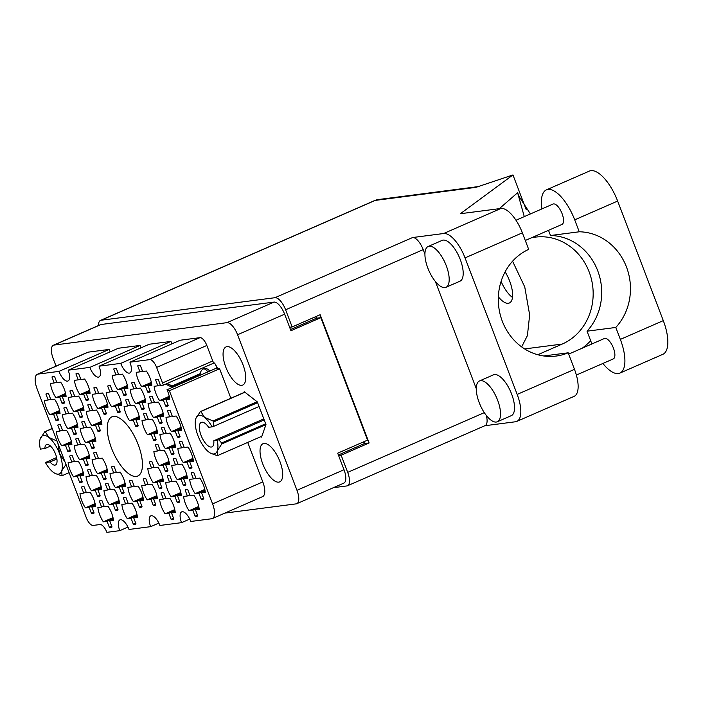 <?xml version="1.0" encoding="UTF-8"?>
<svg xmlns="http://www.w3.org/2000/svg" width="703" height="703" viewBox="0 0 703 703"><rect width="100%" height="100%" fill="white"/><g stroke="black" fill="none" stroke-linecap="round" stroke-linejoin="round"><path stroke-width="1.05" d="M169.265 396.343L159.59 400.569L163.333 400.086L165.609 406.053A14.473 5.844 -113.6 0 0 167.736 406.035A14.473 5.844 -113.6 0 0 168.281 405.71L166.005 399.735L169.748 399.251A14.473 5.844 -113.6 0 0 166.989 389.752A8.911 3.594 66.4 0 0 169.379 390.727L212.587 503.875L262.808 481.915A15.141 6.107 66.4 0 1 262.606 496.608L212.385 518.559A15.141 6.107 -113.6 0 0 212.587 503.875M156.611 367.414A8.911 3.594 -113.6 0 0 149.765 359.62L199.986 337.66A8.911 3.594 66.4 0 1 206.831 345.463L156.611 367.414L162.534 382.933A8.911 3.594 66.4 0 0 163.491 385.086L160.556 385.464L158.272 379.497A14.473 5.844 -113.6 0 0 156.145 379.515A14.473 5.844 -113.6 0 0 155.6 379.84L157.876 385.815L154.133 386.299A14.473 5.844 -113.6 0 0 155.952 393.548A14.473 5.844 -113.6 0 0 159.59 400.569M151.356 382.379L141.681 386.606L145.424 386.123L147.7 392.089A14.473 5.844 -113.6 0 0 149.827 392.081A14.473 5.844 -113.6 0 0 150.372 391.747L148.096 385.78L151.839 385.288A14.473 5.844 -113.6 0 0 146.382 371.017L142.647 371.5L140.363 365.534A14.473 5.844 -113.6 0 0 138.236 365.551A14.473 5.844 -113.6 0 0 137.691 365.876L138.843 365.375M137.691 365.876L139.967 371.852L136.233 372.335A14.473 5.844 -113.6 0 0 138.043 379.594A14.473 5.844 -113.6 0 0 141.681 386.606M168.992 461.502L159.317 465.729L163.061 465.245L165.337 471.212A14.473 5.844 -113.6 0 0 167.463 471.203A14.473 5.844 -113.6 0 0 168.008 470.869L165.732 464.903L169.476 464.411A14.473 5.844 -113.6 0 0 164.019 450.14L160.284 450.623L157.999 444.656A14.473 5.844 -113.6 0 0 155.873 444.674A14.473 5.844 -113.6 0 0 155.328 444.999L156.479 444.498M155.328 444.999L157.604 450.975L153.869 451.458A14.473 5.844 -113.6 0 0 155.679 458.716A14.473 5.844 -113.6 0 0 159.317 465.729M192.956 458.4L183.281 462.627L187.024 462.143L189.309 468.11A14.473 5.844 -113.6 0 0 191.436 468.093A14.473 5.844 -113.6 0 0 191.981 467.767L189.696 461.792L193.439 461.309A14.473 5.844 -113.6 0 0 187.991 447.038L184.248 447.521L181.972 441.554A14.473 5.844 -113.6 0 0 179.836 441.563A14.473 5.844 -113.6 0 0 179.3 441.897L180.451 441.396M179.3 441.897L181.576 447.864L177.833 448.356A14.473 5.844 -113.6 0 0 179.643 455.606A14.473 5.844 -113.6 0 0 183.281 462.627M127.384 385.481L117.709 389.717L121.452 389.234L123.728 395.2A14.473 5.844 -113.6 0 0 125.863 395.183A14.473 5.844 -113.6 0 0 126.408 394.858L124.123 388.882L127.867 388.399A14.473 5.844 -113.6 0 0 122.419 374.128L118.675 374.611L116.399 368.636A14.473 5.844 -113.6 0 0 114.264 368.653A14.473 5.844 -113.6 0 0 113.719 368.987L114.879 368.477M113.719 368.987L116.004 374.954L112.26 375.437A14.473 5.844 -113.6 0 0 114.071 382.696A14.473 5.844 -113.6 0 0 117.709 389.717M163.201 413.408L153.526 417.635L157.27 417.151L159.546 423.118A14.473 5.844 -113.6 0 0 161.681 423.101A14.473 5.844 -113.6 0 0 162.226 422.775L159.941 416.809L163.685 416.317A14.473 5.844 -113.6 0 0 158.237 402.046L154.493 402.529L152.208 396.562A14.473 5.844 -113.6 0 0 150.082 396.58A14.473 5.844 -113.6 0 0 149.537 396.905L150.697 396.404M149.537 396.905L151.822 402.881L148.078 403.364A14.473 5.844 -113.6 0 0 149.888 410.622A14.473 5.844 -113.6 0 0 153.526 417.635M139.229 416.51L129.563 420.746L133.298 420.253L135.582 426.229A14.473 5.844 -113.6 0 0 137.709 426.211A14.473 5.844 -113.6 0 0 138.254 425.877L135.978 419.911L139.712 419.427A14.473 5.844 -113.6 0 0 134.264 405.156L130.521 405.64L128.245 399.664A14.473 5.844 -113.6 0 0 126.109 399.682A14.473 5.844 -113.6 0 0 125.573 400.016L126.725 399.506M125.573 400.016L127.849 405.983L124.106 406.466A14.473 5.844 -113.6 0 0 125.916 413.724A14.473 5.844 -113.6 0 0 129.563 420.746M175.047 444.437L165.372 448.663L169.115 448.18L171.4 454.147A14.473 5.844 -113.6 0 0 173.527 454.129A14.473 5.844 -113.6 0 0 174.072 453.804L171.787 447.829L175.53 447.345A14.473 5.844 -113.6 0 0 170.082 433.074L166.339 433.558L164.063 427.591A14.473 5.844 -113.6 0 0 161.927 427.609A14.473 5.844 -113.6 0 0 161.391 427.934L162.542 427.433M161.391 427.934L163.667 433.909L159.924 434.392A14.473 5.844 -113.6 0 0 161.734 441.642A14.473 5.844 -113.6 0 0 165.372 448.663M156.866 495.633L147.199 499.868L150.934 499.376L153.219 505.352A14.473 5.844 -113.6 0 0 155.345 505.334A14.473 5.844 -113.6 0 0 155.89 505L153.614 499.033L157.349 498.55A14.473 5.844 -113.6 0 0 151.901 484.279L148.157 484.762L145.881 478.787A14.473 5.844 -113.6 0 0 143.746 478.805A14.473 5.844 -113.6 0 0 143.21 479.138L144.361 478.629M143.21 479.138L145.486 485.105L141.742 485.588A14.473 5.844 -113.6 0 0 143.553 492.847A14.473 5.844 -113.6 0 0 147.199 499.868M145.293 399.445L135.617 403.671L139.361 403.188L141.637 409.164A14.473 5.844 -113.6 0 0 143.772 409.146A14.473 5.844 -113.6 0 0 144.317 408.812L142.032 402.845L145.776 402.362A14.473 5.844 -113.6 0 0 140.328 388.082L136.584 388.574L134.308 382.599A14.473 5.844 -113.6 0 0 132.173 382.617A14.473 5.844 -113.6 0 0 131.628 382.95L132.788 382.441M131.628 382.95L133.913 388.917L130.169 389.4A14.473 5.844 -113.6 0 0 131.979 396.659A14.473 5.844 -113.6 0 0 135.617 403.671M121.32 402.555L111.654 406.782L115.389 406.299L117.673 412.266A14.473 5.844 -113.6 0 0 119.8 412.248A14.473 5.844 -113.6 0 0 120.345 411.923L118.069 405.947L121.804 405.464A14.473 5.844 -113.6 0 0 116.355 391.193L112.612 391.676L110.336 385.71A14.473 5.844 -113.6 0 0 108.209 385.727A14.473 5.844 -113.6 0 0 107.664 386.052L108.816 385.552M107.664 386.052L109.94 392.028L106.197 392.511A14.473 5.844 -113.6 0 0 108.007 399.761A14.473 5.844 -113.6 0 0 111.654 406.782M181.11 427.371L171.435 431.598L175.179 431.115L177.455 437.081A14.473 5.844 -113.6 0 0 179.59 437.064A14.473 5.844 -113.6 0 0 180.135 436.739L177.85 430.763L181.594 430.28A14.473 5.844 -113.6 0 0 176.145 416.009L172.402 416.492L170.117 410.526A14.473 5.844 -113.6 0 0 167.991 410.543A14.473 5.844 -113.6 0 0 167.446 410.868L168.606 410.367M167.446 410.868L169.731 416.835L165.987 417.327A14.473 5.844 -113.6 0 0 167.797 424.577A14.473 5.844 -113.6 0 0 171.435 431.598M157.138 430.473L147.463 434.7L151.207 434.217L153.491 440.192A14.473 5.844 -113.6 0 0 155.618 440.175A14.473 5.844 -113.6 0 0 156.163 439.841L153.878 433.874L157.621 433.391A14.473 5.844 -113.6 0 0 152.173 419.111L148.43 419.603L146.154 413.628A14.473 5.844 -113.6 0 0 144.018 413.645A14.473 5.844 -113.6 0 0 143.482 413.979L144.633 413.469M143.482 413.979L145.758 419.946L142.015 420.429A14.473 5.844 -113.6 0 0 143.825 427.688A14.473 5.844 -113.6 0 0 147.463 434.7M180.838 492.531L171.163 496.757L174.906 496.274L177.182 502.241A14.473 5.844 -113.6 0 0 179.318 502.223A14.473 5.844 -113.6 0 0 179.863 501.898L177.578 495.931L181.321 495.439A14.473 5.844 -113.6 0 0 175.873 481.168L172.13 481.652L169.845 475.685A14.473 5.844 -113.6 0 0 167.718 475.703A14.473 5.844 -113.6 0 0 167.173 476.028L168.333 475.527M167.173 476.028L169.458 482.003L165.715 482.486A14.473 5.844 -113.6 0 0 167.525 489.745A14.473 5.844 -113.6 0 0 171.163 496.757M162.929 478.567L153.254 482.794L156.997 482.311L159.273 488.286A14.473 5.844 -113.6 0 0 161.409 488.269A14.473 5.844 -113.6 0 0 161.954 487.935L159.669 481.968L163.412 481.485A14.473 5.844 -113.6 0 0 157.964 467.205L154.221 467.697L151.945 461.722A14.473 5.844 -113.6 0 0 149.809 461.739A14.473 5.844 -113.6 0 0 149.264 462.073L150.424 461.563M149.264 462.073L151.549 468.04L147.806 468.523A14.473 5.844 -113.6 0 0 149.616 475.782A14.473 5.844 -113.6 0 0 153.254 482.794M186.901 475.465L177.226 479.692L180.97 479.209L183.246 485.175A14.473 5.844 -113.6 0 0 185.372 485.158A14.473 5.844 -113.6 0 0 185.917 484.833L183.641 478.857L187.385 478.374A14.473 5.844 -113.6 0 0 181.928 464.103L178.193 464.586L175.908 458.62A14.473 5.844 -113.6 0 0 173.782 458.637A14.473 5.844 -113.6 0 0 173.237 458.962L174.388 458.461M173.237 458.962L175.513 464.938L171.778 465.421A14.473 5.844 -113.6 0 0 173.588 472.671A14.473 5.844 -113.6 0 0 177.226 479.692M174.775 509.596L165.1 513.823L168.843 513.339L171.128 519.315A14.473 5.844 -113.6 0 0 173.254 519.297A14.473 5.844 -113.6 0 0 173.799 518.963L171.523 512.997L175.258 512.513A14.473 5.844 -113.6 0 0 169.81 498.234L166.066 498.726L163.79 492.75A14.473 5.844 -113.6 0 0 161.655 492.768A14.473 5.844 -113.6 0 0 161.119 493.102L162.27 492.592M161.119 493.102L163.395 499.068L159.651 499.552A14.473 5.844 -113.6 0 0 161.462 506.81A14.473 5.844 -113.6 0 0 165.1 513.823M198.747 506.494L189.072 510.721L192.815 510.237L195.091 516.204A14.473 5.844 -113.6 0 0 197.227 516.187A14.473 5.844 -113.6 0 0 197.771 515.861L195.487 509.886L199.23 509.403A14.473 5.844 -113.6 0 0 193.782 495.132L190.038 495.615L187.754 489.648A14.473 5.844 -113.6 0 0 185.627 489.666A14.473 5.844 -113.6 0 0 185.082 489.991L186.242 489.49M185.082 489.991L187.367 495.966L183.624 496.45A14.473 5.844 -113.6 0 0 185.434 503.7A14.473 5.844 -113.6 0 0 189.072 510.721M204.801 489.42L195.135 493.655L198.879 493.172L201.155 499.139A14.473 5.844 -113.6 0 0 203.281 499.121A14.473 5.844 -113.6 0 0 203.826 498.796L201.55 492.821L205.294 492.337A14.473 5.844 -113.6 0 0 199.837 478.066L196.102 478.55L193.817 472.574A14.473 5.844 -113.6 0 0 191.691 472.592A14.473 5.844 -113.6 0 0 191.146 472.926L192.297 472.416M191.146 472.926L193.422 478.892L189.678 479.376A14.473 5.844 -113.6 0 0 191.497 486.634A14.473 5.844 -113.6 0 0 195.135 493.655M95.107 503.638L85.432 507.865L89.176 507.381L91.452 513.357A14.473 5.844 -113.6 0 0 93.578 513.339A14.473 5.844 -113.6 0 0 94.123 513.005L91.847 507.039L95.59 506.555A14.473 5.844 -113.6 0 0 90.133 492.276L86.399 492.768L84.114 486.792A14.473 5.844 -113.6 0 0 81.987 486.81A14.473 5.844 -113.6 0 0 81.443 487.144L82.594 486.634M81.443 487.144L83.719 493.111L79.984 493.594A14.473 5.844 -113.6 0 0 81.794 500.852A14.473 5.844 -113.6 0 0 85.432 507.865M113.007 517.601L103.341 521.828L107.084 521.345L109.36 527.312A14.473 5.844 -113.6 0 0 111.487 527.303A14.473 5.844 -113.6 0 0 112.032 526.969L109.756 521.002L113.499 520.51A14.473 5.844 -113.6 0 0 108.042 506.239L104.308 506.722L102.023 500.756A14.473 5.844 -113.6 0 0 99.896 500.773A14.473 5.844 -113.6 0 0 99.351 501.098L100.503 500.598M99.351 501.098L101.627 507.074L97.884 507.557A14.473 5.844 -113.6 0 0 99.703 514.816A14.473 5.844 -113.6 0 0 103.341 521.828M136.98 514.499L127.305 518.726L131.048 518.243L133.333 524.21A14.473 5.844 -113.6 0 0 135.459 524.192A14.473 5.844 -113.6 0 0 136.004 523.867L133.719 517.891L137.463 517.408A14.473 5.844 -113.6 0 0 132.015 503.137L128.271 503.62L125.995 497.654A14.473 5.844 -113.6 0 0 123.86 497.662A14.473 5.844 -113.6 0 0 123.315 497.996L124.475 497.496M123.315 497.996L125.6 503.963L121.856 504.455A14.473 5.844 -113.6 0 0 123.666 511.705A14.473 5.844 -113.6 0 0 127.305 518.726M101.162 486.573L91.487 490.799L95.23 490.316L97.515 496.292A14.473 5.844 -113.6 0 0 99.641 496.274A14.473 5.844 -113.6 0 0 100.186 495.94L97.902 489.973L101.645 489.49A14.473 5.844 -113.6 0 0 96.197 475.21L92.453 475.694L90.177 469.727A14.473 5.844 -113.6 0 0 88.042 469.745A14.473 5.844 -113.6 0 0 87.506 470.079L88.657 469.569M87.506 470.079L89.782 476.045L86.038 476.529A14.473 5.844 -113.6 0 0 87.849 483.787A14.473 5.844 -113.6 0 0 91.487 490.799M125.134 483.471L115.459 487.697L119.202 487.214L121.478 493.181A14.473 5.844 -113.6 0 0 123.614 493.163A14.473 5.844 -113.6 0 0 124.15 492.838L121.874 486.863L125.617 486.379A14.473 5.844 -113.6 0 0 120.169 472.108L116.426 472.592L114.141 466.625A14.473 5.844 -113.6 0 0 112.014 466.643A14.473 5.844 -113.6 0 0 111.469 466.968L112.621 466.467M111.469 466.968L113.754 472.934L110.011 473.427A14.473 5.844 -113.6 0 0 111.821 480.676A14.473 5.844 -113.6 0 0 115.459 487.697M119.071 500.536L109.396 504.763L113.139 504.279L115.424 510.246A14.473 5.844 -113.6 0 0 117.55 510.229A14.473 5.844 -113.6 0 0 118.095 509.903L115.81 503.928L119.554 503.445A14.473 5.844 -113.6 0 0 114.106 489.174L110.362 489.657L108.086 483.69A14.473 5.844 -113.6 0 0 105.951 483.708A14.473 5.844 -113.6 0 0 105.406 484.033L106.566 483.532M105.406 484.033L107.691 490.009L103.947 490.492A14.473 5.844 -113.6 0 0 105.758 497.742A14.473 5.844 -113.6 0 0 109.396 504.763M95.371 438.479L85.704 442.705L89.439 442.222L91.724 448.189A14.473 5.844 -113.6 0 0 93.85 448.18A14.473 5.844 -113.6 0 0 94.395 447.846L92.119 441.879L95.863 441.387A14.473 5.844 -113.6 0 0 90.406 427.116L86.662 427.6L84.386 421.633A14.473 5.844 -113.6 0 0 82.26 421.651A14.473 5.844 -113.6 0 0 81.715 421.976L82.866 421.475M81.715 421.976L83.991 427.951L80.247 428.435A14.473 5.844 -113.6 0 0 82.066 435.693A14.473 5.844 -113.6 0 0 85.704 442.705M71.407 441.581L61.732 445.816L65.476 445.324L67.752 451.3A14.473 5.844 -113.6 0 0 69.887 451.282A14.473 5.844 -113.6 0 0 70.432 450.948L68.147 444.981L71.891 444.498A14.473 5.844 -113.6 0 0 66.442 430.227L62.699 430.711L60.414 424.735A14.473 5.844 -113.6 0 0 58.287 424.753A14.473 5.844 -113.6 0 0 57.743 425.087L58.903 424.577M57.743 425.087L60.027 431.053L56.284 431.537A14.473 5.844 -113.6 0 0 58.094 438.795A14.473 5.844 -113.6 0 0 61.732 445.816M107.497 404.348L97.822 408.575L101.566 408.091L103.842 414.058A14.473 5.844 -113.6 0 0 105.977 414.041A14.473 5.844 -113.6 0 0 106.513 413.716L104.237 407.74L107.981 407.257A14.473 5.844 -113.6 0 0 102.533 392.986L98.789 393.469L96.504 387.502A14.473 5.844 -113.6 0 0 94.378 387.52A14.473 5.844 -113.6 0 0 93.833 387.845L94.984 387.344M93.833 387.845L96.118 393.812L92.374 394.304A14.473 5.844 -113.6 0 0 94.184 401.554A14.473 5.844 -113.6 0 0 97.822 408.575M83.525 407.45L73.85 411.677L77.594 411.193L79.878 417.169A14.473 5.844 -113.6 0 0 82.005 417.151A14.473 5.844 -113.6 0 0 82.55 416.817L80.265 410.851L84.008 410.367A14.473 5.844 -113.6 0 0 78.56 396.088L74.817 396.571L72.541 390.604A14.473 5.844 -113.6 0 0 70.405 390.622A14.473 5.844 -113.6 0 0 69.861 390.947L71.021 390.446M69.861 390.947L72.145 396.923L68.402 397.406A14.473 5.844 -113.6 0 0 70.212 404.664A14.473 5.844 -113.6 0 0 73.85 411.677M143.043 497.425L133.368 501.661L137.111 501.169L139.387 507.144A14.473 5.844 -113.6 0 0 141.523 507.127A14.473 5.844 -113.6 0 0 142.059 506.793L139.783 500.826L143.526 500.343A14.473 5.844 -113.6 0 0 138.078 486.072L134.335 486.555L132.05 480.58A14.473 5.844 -113.6 0 0 129.923 480.597A14.473 5.844 -113.6 0 0 129.378 480.931L130.53 480.421M129.378 480.931L131.654 486.898L127.92 487.381A14.473 5.844 -113.6 0 0 129.73 494.64A14.473 5.844 -113.6 0 0 133.368 501.661M89.316 455.544L79.641 459.771L83.385 459.287L85.661 465.263A14.473 5.844 -113.6 0 0 87.796 465.245A14.473 5.844 -113.6 0 0 88.341 464.911L86.056 458.945L89.799 458.461A14.473 5.844 -113.6 0 0 84.351 444.182L80.608 444.674L78.323 438.698A14.473 5.844 -113.6 0 0 76.196 438.716A14.473 5.844 -113.6 0 0 75.652 439.05L76.812 438.54M75.652 439.05L77.936 445.017L74.193 445.5A14.473 5.844 -113.6 0 0 76.003 452.758A14.473 5.844 -113.6 0 0 79.641 459.771M101.434 421.413L91.759 425.64L95.503 425.157L97.787 431.124A14.473 5.844 -113.6 0 0 99.914 431.106A14.473 5.844 -113.6 0 0 100.459 430.781L98.174 424.805L101.917 424.322A14.473 5.844 -113.6 0 0 96.469 410.051L92.726 410.534L90.45 404.568A14.473 5.844 -113.6 0 0 88.314 404.585A14.473 5.844 -113.6 0 0 87.77 404.91L88.93 404.41M87.77 404.91L90.054 410.886L86.311 411.369A14.473 5.844 -113.6 0 0 88.121 418.619A14.473 5.844 -113.6 0 0 91.759 425.64M77.471 424.515L67.796 428.742L71.539 428.259L73.815 434.234A14.473 5.844 -113.6 0 0 75.942 434.217A14.473 5.844 -113.6 0 0 76.486 433.883L74.21 427.916L77.954 427.433A14.473 5.844 -113.6 0 0 72.497 413.153L68.762 413.645L66.477 407.67A14.473 5.844 -113.6 0 0 64.351 407.687A14.473 5.844 -113.6 0 0 63.806 408.021L64.957 407.512M63.806 408.021L66.082 413.988L62.339 414.471A14.473 5.844 -113.6 0 0 64.158 421.73A14.473 5.844 -113.6 0 0 67.796 428.742M89.589 390.385L79.914 394.611L83.657 394.128L85.933 400.095A14.473 5.844 -113.6 0 0 88.068 400.077A14.473 5.844 -113.6 0 0 88.604 399.752L86.328 393.777L90.072 393.293A14.473 5.844 -113.6 0 0 84.624 379.022L80.88 379.506L78.595 373.539A14.473 5.844 -113.6 0 0 76.469 373.557A14.473 5.844 -113.6 0 0 75.924 373.882L77.075 373.381M75.924 373.882L78.209 379.857L74.465 380.341A14.473 5.844 -113.6 0 0 76.275 387.59A14.473 5.844 -113.6 0 0 79.914 394.611M83.253 472.609L73.578 476.845L77.321 476.353L79.606 482.328A14.473 5.844 -113.6 0 0 81.733 482.311A14.473 5.844 -113.6 0 0 82.277 481.977L79.993 476.01L83.736 475.527A14.473 5.844 -113.6 0 0 78.288 461.256L74.544 461.739L72.268 455.764A14.473 5.844 -113.6 0 0 70.133 455.781A14.473 5.844 -113.6 0 0 69.597 456.115L70.748 455.606M69.597 456.115L71.873 462.082L68.129 462.565A14.473 5.844 -113.6 0 0 69.94 469.824A14.473 5.844 -113.6 0 0 73.578 476.845M107.225 469.507L97.55 473.734L101.294 473.251L103.569 479.218A14.473 5.844 -113.6 0 0 105.705 479.2A14.473 5.844 -113.6 0 0 106.241 478.875L103.965 472.908L107.708 472.416A14.473 5.844 -113.6 0 0 102.26 458.145L98.517 458.628L96.232 452.662A14.473 5.844 -113.6 0 0 94.105 452.679A14.473 5.844 -113.6 0 0 93.561 453.004L94.712 452.504M93.561 453.004L95.845 458.98L92.102 459.463A14.473 5.844 -113.6 0 0 93.912 466.713A14.473 5.844 -113.6 0 0 97.55 473.734M65.616 393.487L55.941 397.722L59.685 397.23L61.969 403.206A14.473 5.844 -113.6 0 0 64.096 403.188A14.473 5.844 -113.6 0 0 64.641 402.854L62.356 396.887L66.1 396.404A14.473 5.844 -113.6 0 0 60.651 382.133L56.908 382.617L54.632 376.641A14.473 5.844 -113.6 0 0 52.497 376.659A14.473 5.844 -113.6 0 0 51.96 376.993L53.112 376.483M51.96 376.993L54.236 382.959L50.493 383.443A14.473 5.844 -113.6 0 0 52.303 390.701A14.473 5.844 -113.6 0 0 55.941 397.722M59.562 410.561L49.887 414.788A14.473 5.844 -113.6 0 1 46.249 407.766A14.473 5.844 -113.6 0 1 44.438 400.517L48.173 400.025L45.897 394.058L47.048 393.557M138.227 444.691A32.294 13.032 -113.6 0 0 111.926 416.835A32.294 13.032 -113.6 0 0 111.496 448.154A32.294 13.032 -113.6 0 0 137.797 476.01A32.294 13.032 -113.6 0 0 138.227 444.691M243.027 364.866A20.818 8.401 -113.6 0 0 226.067 346.904A20.818 8.401 -113.6 0 0 225.786 367.098A20.818 8.401 -113.6 0 0 242.746 385.059A20.818 8.401 -113.6 0 0 243.027 364.866M279.987 461.669A20.818 8.401 -113.6 0 0 263.027 443.707A20.818 8.401 -113.6 0 0 262.755 463.91A20.818 8.401 -113.6 0 0 279.715 481.871A20.818 8.401 -113.6 0 0 279.987 461.669M155.6 379.84L156.751 379.339M45.897 394.058A14.473 5.844 66.4 0 1 46.442 393.724A14.473 5.844 66.4 0 1 48.569 393.715L50.853 399.682L54.588 399.199A14.473 5.844 -113.6 0 1 60.045 413.469L56.302 413.953L58.577 419.928A14.473 5.844 66.4 0 1 58.033 420.253A14.473 5.844 66.4 0 1 55.906 420.271L58.314 419.216M166.989 389.752L217.209 367.801A8.911 3.594 -113.6 0 0 219.6 368.767L169.379 390.727M224.872 513.102L296.148 503.866A13.805 5.571 -113.6 0 0 296.789 503.691A13.805 5.571 -113.6 0 0 296.974 490.299L237.57 334.742A13.805 5.571 -113.6 0 0 226.955 322.659L54.017 345.076A13.805 5.571 -113.6 0 0 53.384 345.243A13.805 5.571 -113.6 0 0 53.2 358.635L56.047 366.105M170.943 341.43L120.723 363.381L99.061 366.193L149.282 344.233L170.943 341.43A11.134 4.49 66.4 0 0 171.989 343.811M189.722 519.086L181.55 522.654L159.88 525.466A11.134 4.49 -113.6 0 0 150.811 515.861A11.134 4.49 -113.6 0 0 150.662 526.661L129.001 529.464A11.134 4.49 -113.6 0 0 119.932 519.86A11.134 4.49 -113.6 0 0 119.782 530.66L106.874 532.338A8.911 3.594 66.4 0 0 100.028 524.535L93.112 525.431A8.911 3.594 -113.6 0 1 86.267 517.636L37.136 388.979A15.141 6.107 -113.6 0 1 37.338 374.286A15.141 6.107 -113.6 0 1 38.032 374.101L58.955 371.386A11.134 4.49 -113.6 0 0 68.033 380.991A11.134 4.49 -113.6 0 0 68.173 370.191L118.394 348.24L140.064 345.428L89.843 367.388L68.173 370.191M110.222 351.808A11.134 4.49 66.4 0 1 109.176 349.426L58.955 371.386M109.176 349.426L88.253 352.141L38.032 374.101M127.955 527.083L119.782 530.66M158.843 523.085L150.662 526.661M53.384 345.243L100.424 324.681A13.805 5.571 66.4 0 1 101.056 324.505L274.003 302.097A13.805 5.571 66.4 0 1 284.618 314.179L290.937 330.726L320.805 317.668L367.572 440.122L337.695 453.18L344.013 469.727A13.805 5.571 66.4 0 1 343.829 483.119L296.789 503.691M364.4 443.611L363.715 441.809M316.517 318.222L315.893 316.578M363.592 441.862L364.277 443.663M315.77 316.631L316.385 318.239L320.805 317.668M290.488 329.558L316.385 318.239M61.969 403.206L64.368 402.151M103.569 479.218L105.977 478.172M79.606 482.328L82.005 481.274M85.933 400.095L88.341 399.049M73.815 434.234L76.223 433.18M97.787 431.124L100.186 430.078M85.661 465.263L88.068 464.208M139.387 507.144L141.795 506.09M79.878 417.169L82.277 416.114M103.842 414.058L106.25 413.004M67.752 451.3L70.159 450.245M91.724 448.189L94.132 447.143M115.424 510.246L117.823 509.2M121.478 493.181L123.886 492.126M97.515 496.292L99.914 495.237M133.333 524.21L135.732 523.155M109.36 527.312L111.768 526.266M91.452 513.357L93.859 512.302M201.155 499.139L203.562 498.084M195.091 516.204L197.499 515.158M171.128 519.315L173.527 518.26M183.246 485.175L185.654 484.13M159.273 488.286L161.681 487.232M177.182 502.241L179.59 501.195M153.491 440.192L155.89 439.138M177.455 437.081L179.863 436.027M117.673 412.266L120.072 411.22M141.637 409.164L144.045 408.109M153.219 505.352L155.618 504.297M171.4 454.147L173.799 453.101M135.582 426.229L137.981 425.174M159.546 423.118L161.954 422.072M123.728 395.2L126.136 394.146M189.309 468.11L191.708 467.056M165.337 471.212L167.745 470.166M147.7 392.089L150.108 391.044M165.609 406.053L168.017 405.007M149.765 359.62L129.941 362.186L180.161 340.234L199.986 337.66M212.385 518.559A15.141 6.107 -113.6 0 1 211.691 518.752L190.768 521.468A11.134 4.49 -113.6 0 0 181.699 511.854A11.134 4.49 -113.6 0 0 181.55 522.654M219.6 368.767L230.856 398.241M247.728 442.415L262.808 481.915M206.831 345.463L212.754 360.973A8.911 3.594 -113.6 0 0 213.712 363.126L214.512 363.02A14.473 5.844 -113.6 0 1 217.209 367.801M37.338 374.286L87.559 352.335A15.141 6.107 66.4 0 1 88.253 352.141M141.101 347.809A11.134 4.49 66.4 0 1 140.064 345.428M260.971 436.625L261.551 437.081L265.98 424.594L257.316 401.905L244.222 391.694L243.923 392.529M120.723 363.381A11.134 4.49 -113.6 0 0 129.791 372.985A11.134 4.49 -113.6 0 0 129.941 362.186M89.843 367.388A11.134 4.49 -113.6 0 0 98.912 376.993A11.134 4.49 -113.6 0 0 99.061 366.193M55.906 420.271L53.63 414.304L49.887 414.788M163.491 385.086L213.712 363.126M56.302 413.953L59.904 412.38L59.711 411.299M48.173 400.025L50.581 398.979M53.63 414.304L59.623 411.677M62.356 396.887L65.968 395.314L65.774 394.225M54.236 382.959L56.644 381.914M59.685 397.23L65.678 394.611M103.965 472.908L107.568 471.326L107.383 470.245M95.845 458.98L98.244 457.925M101.294 473.251L107.287 470.632M79.993 476.01L83.604 474.437M71.873 462.082L74.281 461.036M77.321 476.353L83.314 473.734M86.328 393.777L89.931 392.204M78.209 379.857L80.608 378.803M83.657 394.128L89.65 391.509M74.21 427.916L77.813 426.343L77.62 425.253M66.082 413.988L68.49 412.933M71.539 428.259L77.532 425.64M98.174 424.805L101.786 423.232M90.054 410.886L92.453 409.831M95.503 425.157L101.496 422.538M86.056 458.945L89.659 457.363M77.936 445.017L80.335 443.962M83.385 459.287L89.378 456.669M139.783 500.826L143.386 499.253L143.201 498.163M131.654 486.898L134.062 485.852M137.111 501.169L143.104 498.55M80.265 410.851L83.877 409.269L83.683 408.188M72.145 396.923L74.553 395.868M77.594 411.193L83.587 408.575M104.237 407.74L107.84 406.167L107.656 405.086M96.118 393.812L98.517 392.766M101.566 408.091L107.559 405.464M68.147 444.981L71.75 443.408L71.565 442.328M60.027 431.053L62.426 430.008M65.476 445.324L71.469 442.705M92.119 441.879L95.722 440.298M83.991 427.951L86.399 426.897M89.439 442.222L95.441 439.603M115.81 503.928L119.422 502.355M107.691 490.009L110.099 488.954M113.139 504.279L119.132 501.661M121.874 486.863L125.477 485.29L125.292 484.209M113.754 472.934L116.153 471.889M119.202 487.214L125.196 484.587M97.902 489.973L101.513 488.392L101.32 487.311M89.782 476.045L92.19 474.991M95.23 490.316L101.223 487.697M133.719 517.891L137.322 516.318L137.138 515.237M125.6 503.963L127.999 502.917M131.048 518.243L137.041 515.615M109.756 521.002L113.359 519.42L113.165 518.339M101.627 507.074L104.035 506.019M107.084 521.345L113.078 518.726M91.847 507.039L95.45 505.466L95.257 504.376M83.719 493.111L86.126 492.056M89.176 507.381L95.169 504.763M201.55 492.821L205.153 491.248L204.96 490.167M193.422 478.892L195.829 477.847M198.879 493.172L204.872 490.545M195.487 509.886L199.09 508.313L198.905 507.232M187.367 495.966L189.766 494.912M192.815 510.237L198.808 507.61M171.523 512.997L175.126 511.415M163.395 499.068L165.803 498.014M168.843 513.339L174.836 510.721M183.641 478.857L187.244 477.284M175.513 464.938L177.921 463.883M180.97 479.209L186.963 476.59M159.669 481.968L163.272 480.395L163.087 479.305M151.549 468.04L153.948 466.985M156.997 482.311L162.991 479.692M177.578 495.931L181.181 494.35M169.458 482.003L171.857 480.949M174.906 496.274L180.899 493.655M153.878 433.874L157.49 432.292L157.296 431.211M145.758 419.946L148.166 418.891M151.207 434.217L157.2 431.598M177.85 430.763L181.453 429.19L181.269 428.109M169.731 416.835L172.13 415.789M175.179 431.115L181.172 428.487M118.069 405.947L121.672 404.374M109.94 392.028L112.348 390.973M115.389 406.299L121.391 403.671M142.032 402.845L145.635 401.272M133.913 388.917L136.312 387.863M139.361 403.188L145.354 400.569M153.614 499.033L157.217 497.46L157.024 496.38M145.486 485.105L147.894 484.059M150.934 499.376L156.936 496.757M171.787 447.829L175.399 446.256L175.205 445.175M163.667 433.909L166.075 432.855M169.115 448.18L175.109 445.561M135.978 419.911L139.581 418.338M127.849 405.983L130.257 404.937M133.298 420.253L139.299 417.635M159.941 416.809L163.544 415.227M151.822 402.881L154.221 401.826M157.27 417.151L163.263 414.533M124.123 388.882L127.726 387.309L127.542 386.228M116.004 374.954L118.403 373.908M121.452 389.234L127.445 386.606M189.696 461.792L193.307 460.219M181.576 447.864L183.984 446.818M187.024 462.143L193.017 459.516M165.732 464.903L169.335 463.321L169.142 462.24M157.604 450.975L160.012 449.92M163.061 465.245L169.054 462.627M148.096 385.78L151.699 384.198M139.967 371.852L142.375 370.797M145.424 386.123L151.417 383.504M166.005 399.735L169.608 398.162L169.414 397.081M157.876 385.815L160.284 384.761M163.333 400.086L169.326 397.467M541.943 208.896A34.737 14.016 66.4 0 1 546.407 189.872A34.737 14.016 66.4 0 1 547.997 189.441A34.737 14.016 66.4 0 1 574.702 219.846L579.263 231.788A55.678 50.59 82.6 0 1 626.47 266.973A55.678 50.59 82.6 0 1 615.793 327.457L620.354 339.4A34.737 14.016 66.4 0 1 619.888 373.1A34.737 14.016 66.4 0 1 602.893 363.46M546.407 189.872L589.342 171.101A34.737 14.016 66.4 0 1 590.933 170.662A34.737 14.016 66.4 0 1 617.638 201.067L663.298 320.63A34.737 14.016 66.4 0 1 662.832 354.33L619.888 373.1M515.976 220.25L553.015 204.055A11.134 4.49 66.4 0 1 553.525 203.914A11.134 4.49 66.4 0 1 561.846 213.062A11.134 4.49 66.4 0 1 561.934 224.459L525.282 240.488M568.674 354.11L604.36 338.512A11.134 4.49 66.4 0 1 604.87 338.371A11.134 4.49 66.4 0 1 613.192 347.51A11.134 4.49 66.4 0 1 613.28 358.917L576.381 375.05M496.3 422.046A22.268 8.99 -113.6 0 0 497.32 421.765A22.268 8.99 -113.6 0 0 497.144 398.961A22.268 8.99 -113.6 0 0 480.5 380.675A22.268 8.99 -113.6 0 0 479.481 380.956A22.268 8.99 -113.6 0 0 479.657 403.759A22.268 8.99 -113.6 0 0 496.3 422.046M497.32 421.765L511.327 415.64A22.268 8.99 -113.6 0 0 511.143 392.836A22.268 8.99 -113.6 0 0 494.508 374.55A22.268 8.99 -113.6 0 0 493.48 374.831L479.481 380.956M444.955 287.589A22.268 8.99 -113.6 0 0 445.974 287.307A22.268 8.99 -113.6 0 0 445.799 264.504A22.268 8.99 -113.6 0 0 429.155 246.217A22.268 8.99 -113.6 0 0 428.136 246.498A22.268 8.99 -113.6 0 0 428.32 269.302A22.268 8.99 -113.6 0 0 444.955 287.589M445.974 287.307L459.982 281.191A22.268 8.99 -113.6 0 0 459.806 258.379A22.268 8.99 -113.6 0 0 443.162 240.101A22.268 8.99 -113.6 0 0 442.143 240.382L428.136 246.498M512.478 297.431A22.601 9.121 66.4 0 1 501.09 281.411M498.365 296.815A22.601 9.121 -113.6 0 0 508.322 303.283A22.601 9.121 -113.6 0 0 509.359 303.002A22.601 9.121 -113.6 0 0 505.114 271.85M591.917 343.952A34.737 14.016 66.4 0 1 591.592 343.134L587.031 331.183L615.793 327.457M484.798 425.737L515.527 421.756A27.839 11.23 -113.6 0 0 516.81 421.405A27.839 11.23 -113.6 0 0 517.18 394.409L465.043 257.887A27.839 11.23 -113.6 0 0 443.646 233.519L500.967 208.466L460.351 213.73L512.962 174.942L475.949 187.358L375.191 200.417L101.127 320.234L274.987 297.703L412.582 237.544L443.646 233.519M412.582 237.544A13.805 5.571 66.4 0 1 423.197 249.635L285.603 309.786A13.805 5.571 -113.6 0 0 274.987 297.703M476.265 388.601L435.35 281.455M424.92 254.143L423.197 249.635M486.327 415.455A13.805 5.571 66.4 0 1 485.096 425.614L347.502 485.764A13.805 5.571 -113.6 0 0 347.686 472.372L341.131 455.201L338.591 455.535M500.967 208.466A27.839 11.23 66.4 0 1 522.364 232.825L465.043 257.887M517.18 394.409L574.492 369.347L568.173 352.801A55.678 50.59 82.6 0 1 556.143 356.052A55.678 50.59 82.6 0 1 500.237 314.733A55.678 50.59 82.6 0 1 528.682 249.38L522.364 232.825M574.492 369.347A27.839 11.23 66.4 0 1 574.123 396.351L516.81 421.405M543.683 355.973L568.173 352.801M499.323 208.677L517.61 192.719L519.034 196.445L530.396 213.949M526.178 209.564L512.962 174.942M289.618 327.282L292.158 326.957L285.603 309.786M101.127 320.234A13.805 5.571 -113.6 0 0 100.494 320.41A13.805 5.571 -113.6 0 0 98.499 325.524M333.398 487.68L346.869 485.94A13.805 5.571 -113.6 0 0 347.502 485.764M292.158 326.957L320.164 314.716L369.137 442.96L341.131 455.201M338.389 454.982L364.523 443.558L363.838 441.756M316.658 318.204L316.016 316.526M369.137 442.96L364.523 443.558M521.644 346.904L527.408 335.595L529.658 314.935L524.754 286.956L512.575 261.208M582.321 348.143A69.035 62.734 82.6 0 0 590.678 340.727M531.38 237.816A55.678 50.59 -97.4 0 1 535.335 237.131A55.678 50.59 -97.4 0 1 591.32 278.775A55.678 50.59 -97.4 0 1 562.242 344.057L537.786 354.743M517.61 192.719L524.28 216.621M587.031 331.183A55.678 50.59 82.6 0 0 597.699 270.699A55.678 50.59 82.6 0 0 550.502 235.514L548.516 230.329M550.502 235.514L579.263 231.788M83.587 474.437L83.411 473.347M89.922 392.212L89.747 391.123M101.768 423.241L101.592 422.151M89.65 457.372L89.474 456.282M95.705 440.306L95.529 439.217M119.405 502.364L119.229 501.274M175.109 511.424L174.933 510.334M187.226 477.293L187.051 476.203M181.172 494.358L180.996 493.269M121.654 404.383L121.478 403.294M145.626 401.272L145.451 400.183M139.563 418.338L139.387 417.248M163.535 415.236L163.36 414.146M193.29 460.228L193.114 459.138M151.681 384.207L151.505 383.117M207.71 371.949A5.571 5.062 82.6 0 0 203.624 368.864M209.626 371.114A5.571 5.062 82.6 0 0 204.714 368.583A5.571 5.062 82.6 0 0 203.448 368.934A5.571 5.062 82.6 0 0 200.373 373.601L172.173 385.929A4.903 4.455 -97.4 0 1 172.121 385.903L167.068 383.522M216.814 367.968L215.522 364.602M172.173 385.929L173.746 386.36L169.968 386.211A4.903 4.455 -97.4 0 1 169.906 386.193L165.609 384.163M172.209 386.448L172.771 386.404M173.746 386.36L199.942 374.91L200.373 373.601M56.609 457.53L45.458 462.565A20.818 8.401 -113.6 0 0 53.059 472.1A20.818 8.401 -113.6 0 0 55.062 473.4A20.818 8.401 -113.6 0 0 61.679 470.984A20.818 8.401 -113.6 0 0 59.597 453.672A20.818 8.401 -113.6 0 0 48.894 437.486A20.818 8.401 -113.6 0 0 40.273 438.602A20.818 8.401 -113.6 0 0 40.097 439.155A20.818 8.401 -113.6 0 0 40.326 449.12L44.904 448.523L50.493 446.08M40.124 439.059L44.755 431.739L52.215 428.479M52.268 428.602L45.229 431.677L48.894 437.486L57.4 441.168M45.229 431.677A23.717 9.57 -113.6 0 0 44.755 431.739M57.962 443.505L59.597 453.672L65.08 462.161M66.17 464.121L61.679 470.984L62.049 475.729L69.087 472.653M62.049 475.729A23.717 9.57 -113.6 0 1 61.574 475.79L55.221 473.479M56.881 458.98L50.045 461.968A11.134 4.49 -113.6 0 0 55.44 464.999A11.134 4.49 -113.6 0 0 55.098 452.996A11.134 4.49 -113.6 0 0 46.512 444.595A11.134 4.49 -113.6 0 0 44.904 448.523M45.458 462.565L50.045 461.968M265.962 424.638L221.779 443.953A23.717 9.57 -113.6 0 0 221.665 442.995L218.8 439.788L264.196 419.937M221.665 442.995L265.664 423.76M257.606 402.67L213.607 421.905L213.668 426.343L212.104 426.862A20.818 8.401 -113.6 0 0 204.503 417.318L213.018 421.009L257.096 401.738M213.607 421.905A23.717 9.57 -113.6 0 0 213.018 421.009M218.8 439.788L217.236 440.306A20.818 8.401 -113.6 0 1 217.297 450.816L217.666 455.562L261.85 436.238M221.779 443.953L217.297 450.816A20.818 8.401 -113.6 0 1 210.68 453.233L210.83 453.312M195.733 418.891L195.882 418.434A20.818 8.401 -113.6 0 0 195.706 418.988A20.818 8.401 -113.6 0 0 197.965 435.746A20.818 8.401 -113.6 0 0 208.677 451.932A20.818 8.401 -113.6 0 0 210.68 453.233M217.666 455.562A23.717 9.57 -113.6 0 1 217.183 455.623L211.049 453.426M244.925 392.239L200.847 411.51L204.503 417.318A20.818 8.401 -113.6 0 0 195.882 418.434L200.364 411.571L244.802 392.151M200.847 411.51A23.717 9.57 -113.6 0 0 200.364 411.571M263.801 418.891L213.809 440.746L217.236 440.306M212.104 426.862L208.668 427.301A13.366 5.396 -113.6 0 0 201.234 422.389A13.366 5.396 -113.6 0 0 201.647 436.791A13.366 5.396 -113.6 0 0 211.937 446.871A13.366 5.396 -113.6 0 0 213.809 440.746M259.064 406.492L213.668 426.343M296.974 490.299L344.013 469.727M284.618 314.179L237.57 334.742M101.056 324.505L54.017 345.076M226.955 322.659L274.003 302.097M162.534 382.933L212.754 360.973M347.686 472.372L484.305 412.643M524.631 348.925L562.242 344.057M100.494 320.41L374.558 200.592A13.805 5.571 66.4 0 1 375.191 200.417A13.805 12.549 -97.4 0 1 378.311 199.547L478.198 186.603M620.354 339.4L663.298 320.63M574.702 219.846L617.638 201.067M172.121 385.903L169.906 386.193M378.311 199.547A13.805 13.805 0 0 0 374.558 200.592"/></g></svg>
